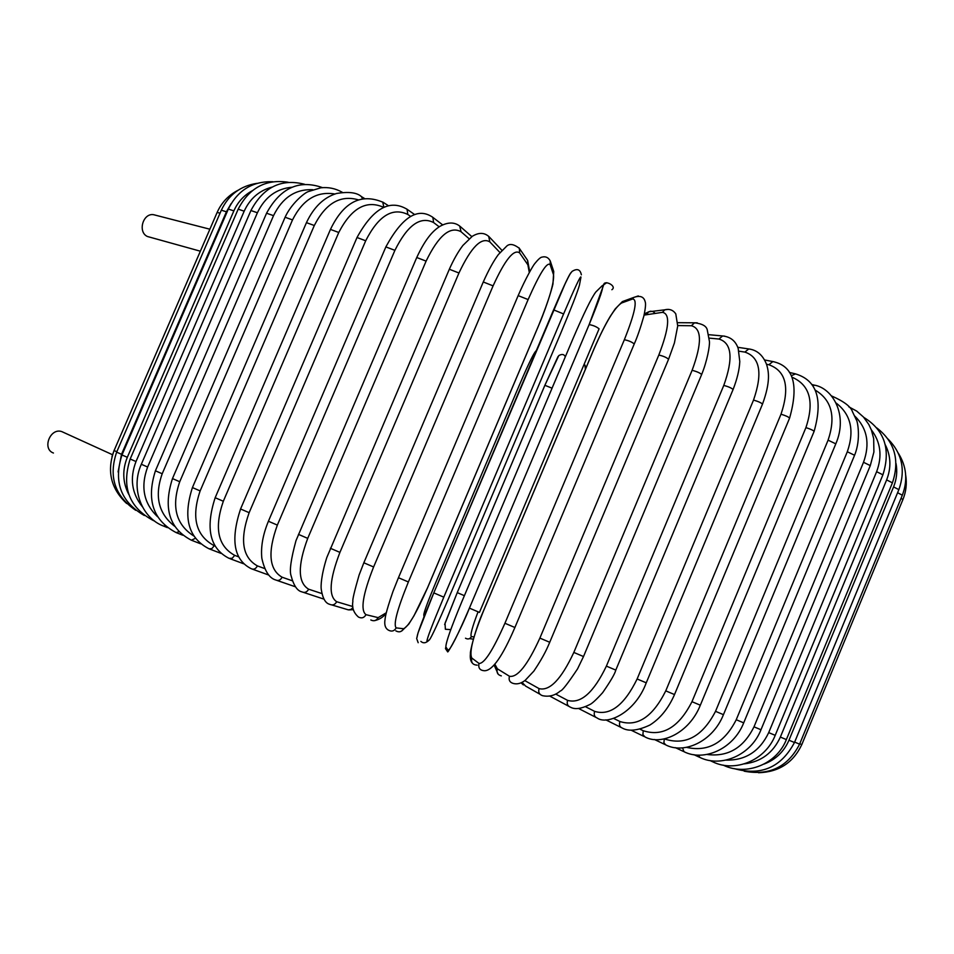 <?xml version="1.0" encoding="UTF-8"?>
<svg xmlns="http://www.w3.org/2000/svg" width="954" height="954" viewBox="0 0 954 954"><rect width="100%" height="100%" fill="white"/><g stroke="black" fill="none" stroke-linecap="round" stroke-linejoin="round"><path stroke-width="1.43" d="M53.436 453.019C41.845 449 50.133 427.571 61.736 431.578L63.99 432.603M200.28 251.176L147.453 236.509C137.483 232.132 142.909 212.861 153.594 214.698L155.836 215.282M814.752 385.261L812.462 385.488M828.084 440.164L835.799 443.837L723.454 714.665L715.524 711.326L828.084 440.164C836.038 416.659 831.721 399.953 815.121 390.067M664.342 738.897C685.377 745.801 702.43 736.607 715.524 711.326M723.442 714.677C712.662 741.902 683.636 754.387 665.701 744.871L663.889 742.737L664.33 738.909M847.307 451.755L854.569 455.261L743.703 722.858L736.238 719.733L847.307 451.755C854.641 430.671 850.908 414.418 836.109 403.017M686.51 747.352C707.856 752.181 724.432 742.975 736.238 719.733M743.703 722.87C733.209 749.439 703.527 761.721 684.006 751.704L682.515 747.853M706.986 754.471C727.866 757.166 743.536 747.948 753.994 726.829L863.513 462.285L870.286 465.612L873.9 452.029L873.673 438.578L871.407 430.063L868.784 424.435L863.477 417.041L856.716 411.102L848.774 406.809M863.513 462.285C870.155 443.777 867.269 428.382 854.844 416.123M870.286 465.612L760.982 729.75L753.994 726.829M760.982 729.774C750.762 755.723 720.628 767.803 699.807 757.404L698.59 755.103M876.619 471.693L882.903 474.818L775.208 735.331L768.709 732.612L876.619 471.693C882.45 456.06 880.673 442.084 871.288 429.753M726.054 760.111C745.503 760.517 759.73 751.347 768.709 732.612M775.208 735.343C765.263 760.708 734.866 772.633 713.02 761.948L712.185 760.827M886.636 479.91L892.419 482.831L786.37 739.577L780.36 737.072L886.636 479.91C891.358 467.746 890.929 456.06 885.324 444.85M744.43 763.856C761.137 761.781 773.11 752.849 780.36 737.072M786.358 739.588C776.663 764.416 746.183 776.174 723.621 765.323L723.287 765.132M893.576 486.91L898.859 489.64L794.479 742.51L788.97 740.221L893.576 486.91C896.653 479.302 897.475 471.538 896.056 463.62M764.142 764.035C775.697 759.622 783.973 751.68 788.97 740.221M897.595 492.717L902.329 495.209L799.595 744.156L794.646 742.105M901.053 498.31L902.913 499.562L801.813 744.573L799.762 743.75M478.037 611.884C472.206 627.219 470 635.471 471.407 636.616L473.995 636.926M585.374 369.341L584.909 364.977L585.923 368.029M465.492 638.214C467.973 639.585 469.94 639.061 471.407 636.616M469.642 638.655L473.363 639.156M444.636 624.548L457.24 592.613L544.865 385.309L557.995 356.581M544.865 385.309L552.068 388.171M565.317 356.808C564.148 354.184 561.966 353.791 558.77 355.615L544.889 385.273L457.24 592.625L464.395 595.69M457.24 592.625L445.029 623.272L445.375 629.27L450.777 629.616M536.255 350.833L535.087 351.99C532.475 355.687 527.121 366.968 519.048 385.821L435.978 582.047C428.036 601.032 423.981 611.979 423.803 614.877L424.411 615.759M535.087 351.99L536.47 350.321M423.803 614.877L424.005 616.785M114.277 450.109L216.713 213.398M217.13 212.444L220.052 213.171M116.817 451.767L114.098 450.538L217.154 212.396C221.543 202.57 228.507 195.2 238.023 190.275M221.34 210.19L226.408 211.8L121.528 454.295L116.65 452.148L221.364 210.13C228.626 194.807 240.527 185.875 257.043 183.335M231.095 203.655L226.408 211.8M121.528 454.295L118.069 471.944M228.328 209.069L233.861 210.882L127.323 457.312L121.981 454.963L228.352 209.009C237.725 190.216 252.548 181.117 272.844 181.713M252.035 190.872C243.842 195.415 237.784 202.081 233.861 210.882M127.323 457.312C122.172 470.06 122.649 482.426 128.754 494.399M238.178 209.164L244.176 211.18L136.005 461.545L130.185 458.993L238.202 209.105C249.244 187.783 265.916 178.839 288.215 182.262M271.985 187.115C259.285 190.514 250.02 198.539 244.176 211.18M136.005 461.545C129.589 478.312 131.7 493.349 142.337 506.669M154.059 520.645L153.439 520.586C129.028 507.588 121.289 487.053 130.185 458.993M250.914 210.536L257.401 212.754L147.631 467.019L141.323 464.264M291.948 187.234C276.35 188.677 264.83 197.192 257.401 212.754M147.631 467.019C140.381 486.826 143.684 503.39 157.553 516.71M165.149 525.773L163.539 526.071C141.562 517.891 130.352 488.376 141.323 464.276L250.95 210.464C263.459 187.056 281.323 178.326 304.564 184.277M266.56 213.219L273.524 215.652L162.204 473.756L155.419 470.799L266.595 213.147C280.476 187.843 299.115 179.34 322.512 187.64M312.769 189.703C295.466 188.975 282.384 197.633 273.524 215.652M162.204 473.756C154.309 496.152 158.447 513.646 174.654 526.262M178.923 531.724L176.204 532.618C153.105 520.49 146.177 499.884 155.419 470.811M285.091 217.25L292.52 219.897L179.734 481.734L172.471 478.574M334.902 193.996C316.835 191.027 302.704 199.66 292.52 219.897M342.224 192.35L341.627 191.933M179.734 481.734C171.243 506.502 175.93 524.581 193.793 535.969M195.415 538.318L191.396 540.214C169.335 528.731 163.015 508.184 172.471 478.586L285.127 217.178C291.089 203.917 304.219 192.899 308.333 191.587L320.854 187.795C328.379 186.996 335.426 188.439 341.997 192.148L342.343 192.338M306.437 222.652L314.307 225.502L200.137 490.916L192.422 487.566L306.472 222.58C313.747 207.161 323.764 197.466 336.5 193.495C348.604 191.468 356.927 192.517 361.471 196.643L361.029 196.381M358.561 199.899C340.518 194.616 325.767 203.154 314.307 225.502M362.472 198.754L361.471 196.643L364.368 198.396M200.137 490.916C191.158 517.462 195.856 535.731 214.245 545.712L215.067 546.034M214.245 545.712L211.848 548.645L209.069 548.812C188.284 538.128 182.739 517.712 192.422 487.566M330.466 229.413L338.765 232.478L223.319 501.255L215.175 497.714M383.746 207.388C366.503 199.601 351.513 207.96 338.765 232.478M383.89 207.328L382.709 202.033M223.319 501.255C214.066 528.063 217.87 546.105 234.72 555.371L238.655 556.85M234.72 555.371L232.168 558.305L229.103 558.364C209.868 548.622 205.217 528.409 215.163 497.726L330.501 229.33C343.678 201.914 361.244 192.923 383.21 202.355L388.564 205.814M357.011 237.51L365.704 240.766L249.137 512.68L240.563 508.971L357.046 237.427C373.121 208.318 389.792 198.933 407.072 209.272L406.499 208.878M410.602 216.391L407.799 214.459C392.452 207.078 378.416 215.842 365.704 240.766M407.799 214.459L407.072 209.272L414.74 214.614M249.137 512.68C239.585 539.714 242.34 557.458 257.401 565.901L264.473 568.489M257.401 565.901C255.827 568.822 253.824 569.788 251.391 568.775C233.909 560.129 230.308 540.202 240.563 508.983M385.869 246.907L394.908 250.342L277.352 525.094L268.408 521.242L385.905 246.812C402.314 216.773 417.971 206.958 432.854 217.369L432.234 216.892M439.174 226.802L433.629 222.568C420.404 215.831 407.501 225.084 394.908 250.342M433.629 222.568L432.854 217.369L442.596 224.834M277.352 525.094C267.49 552.306 269.088 569.681 282.122 577.218L292.294 580.783M282.122 577.218C280.5 580.175 278.365 581.093 275.718 579.984C269.267 578.148 264.64 570.897 261.837 558.257C260.692 546.976 262.875 534.645 268.408 521.242M416.743 257.508L426.104 261.122L307.725 538.378L298.459 534.371M469.118 238.738L461.068 231.75C450.169 225.752 438.518 235.543 426.104 261.122M461.068 231.75L459.685 226.026M307.725 538.378C297.541 565.734 297.851 582.667 308.643 589.202L321.844 593.555M323.871 599.1L303.67 592.446M308.643 589.202C306.973 592.207 304.708 593.09 301.869 591.862C297.278 590.872 293.677 585.506 291.089 575.763C289.312 570.874 290.946 559.199 295.967 540.703L416.791 257.413C426.366 236.878 433.76 230.498 439.544 226.563C447.855 221.841 454.796 221.853 460.353 226.599L471.813 236.628M449.334 269.243L458.957 272.999L339.922 552.39L330.382 548.276M499.968 252.548L489.843 241.899C481.448 236.759 471.157 247.122 458.957 272.999M489.843 241.899L488.663 236.294M339.922 552.39C329.416 579.841 328.343 596.286 336.702 601.736L352.825 606.541M352.92 607.686L350.917 609.415L348.389 609.868L331.944 604.967M336.702 601.736C334.961 604.8 332.588 605.647 329.559 604.276C325.374 603.166 322.607 598.17 321.248 589.298C320.806 586.471 320.973 576.037 326.793 557.565L449.382 269.135C453.663 259.548 458.17 251.641 462.905 245.428L472.302 236.294C478.944 232.239 484.608 232.454 489.283 236.938L501.935 250.342M483.284 281.979L493.087 285.866L373.61 566.974L363.844 562.777L483.32 281.871C488.651 269.958 493.671 260.847 498.37 254.551L506.037 246.812C509.042 243.27 513.49 243.795 519.37 248.386L518.964 247.802M529.279 272.439L527.884 264.83L519.656 252.929C513.896 248.744 505.048 259.726 493.087 285.866M519.656 252.929L519.37 248.386L527.3 259.929M373.61 566.974C362.77 594.473 360.23 610.369 366.002 614.674L378.154 617.632L386.275 612.778M527.884 264.83L527.61 260.394L529.697 271.675M378.154 617.632C376.365 620.708 373.92 621.495 370.82 619.969M366.002 614.674C364.178 617.834 361.673 618.633 358.489 617.071C353.648 612.873 351.787 607.65 352.885 601.39C352.324 600.09 354.399 591.325 359.086 575.095L363.844 562.788M518.189 295.633L528.122 299.568L408.372 581.964L398.45 577.719L518.225 295.466C525.272 279.081 533.119 265.403 534.848 263.507C538.235 259.309 540.632 257.175 542.039 257.115C545.652 256.173 548.383 257.461 550.243 260.967L550.148 264.711C547.131 261.563 539.785 273.19 528.122 299.568M408.372 581.964C397.21 609.451 393.155 624.763 396.208 627.887L403.566 628.734C408.55 626.551 416.576 612.802 427.654 587.521L538.938 324.73C549.361 299.294 554.214 282.634 553.535 274.776L550.148 264.711M553.535 274.776L553.63 271.127L550.243 260.967M403.566 628.734C401.634 631.953 399.046 632.657 395.803 630.844M396.208 627.887C394.229 631.19 391.569 631.906 388.23 630.045C385.309 628.269 384.223 624.834 384.987 619.73C385.38 617.572 384.844 615.151 392.929 591.587L398.45 577.719M553.594 309.847L563.599 313.949L443.801 597.168L433.784 592.875L553.594 309.847M443.801 597.168C432.317 624.608 426.7 639.287 426.975 641.207L429.419 639.919C431.816 636.604 438.435 622.223 449.286 596.799L560.594 333.566C571.243 308.166 577.516 292.055 579.424 285.222L580.962 277.113C580.747 275.086 574.964 287.369 563.599 313.949M553.618 309.788C563.599 286.415 569.443 273.965 571.148 272.462M417.196 636.986C416.791 635.006 422.312 620.315 433.784 592.887L565.09 283.839C570.087 273.548 569.55 274.788 572.006 271.449C577.11 268.205 580.223 269.314 581.368 274.8M579.424 285.222L579.817 283.135M589.131 324.598L589.143 324.598C593.328 325.35 596.644 326.757 599.088 328.832L479.445 612.408L469.416 608.127L589.131 324.598C600.185 297.863 604.49 284.96 602.034 285.878L595.797 292.031C591.432 297.851 583.824 313.413 572.96 338.73L461.676 602.105C451.063 627.637 445.792 642.602 445.864 646.979L448.13 650.282C450.538 649.519 457.634 635.471 469.404 608.127L589.143 324.598L603.691 284.9C603.977 279.367 617.536 286.14 611.86 289.718M606.804 282.682L602.034 285.878M598.552 289.312L595.797 292.031M448.13 650.282L447.724 651.928L445.47 648.589L445.864 646.979M624.345 339.731C628.805 340.65 632.097 342.069 634.231 343.989L514.898 627.505L504.928 623.26L624.345 339.731C635.066 312.852 637.821 299.282 632.585 298.996L621.459 303.05C614.531 307.76 605.528 322.714 594.449 347.936L483.332 611.335C472.957 636.974 469.106 652.536 471.789 658.021L479.003 663.435C484.227 663.853 492.86 650.473 504.928 623.26M638.309 295.931L633.539 297.505L632.585 298.996M626.718 300.009L622.39 301.595L621.459 303.05M483.296 611.299L594.39 347.96C600.126 334.914 605.385 324.432 610.166 316.513L615.223 308.905L622.39 301.595L633.539 297.505C639.979 295.191 643.855 296.599 645.166 301.702C645.941 303.61 645.488 308.44 643.819 316.215C640.575 327.651 637.391 336.881 634.291 343.869M477.25 665.141C472.707 664.902 470.882 662.529 471.789 658.021M514.898 627.505C502.603 656.221 492.502 670.626 484.62 670.745C479.957 670.507 478.085 668.062 479.003 663.435M658.82 355.031C663.471 356.116 666.715 357.535 668.563 359.288L549.731 642.28L539.881 638.095L658.82 355.031C669.195 328.069 670.412 313.842 662.481 312.34L644.081 315.094M668.396 309.37L664.723 309.823L662.481 312.34M494.899 664.27L497.368 668.802L509.448 676.255C517.414 677.841 527.562 665.117 539.881 638.095M655.064 313.234L653.132 311.624L650.688 311.195L648.78 311.791L646.609 314.248M501.315 675.873C497.702 674.895 496.39 672.534 497.368 668.802M549.731 642.292C547.858 646.55 544.674 655.016 533.858 671.103L525.213 680.309C521.218 683.398 517.306 684.471 513.49 683.505C509.794 682.504 508.446 680.095 509.448 676.255M692.103 370.319C696.885 371.535 700.069 372.942 701.643 374.54L583.502 656.543L573.831 652.429L692.103 370.319C702.12 343.309 701.882 328.45 691.376 325.743L677.745 325.576M697.255 322.822L694.536 322.81L691.376 325.743M524.807 680.607L539.093 688.621C549.707 691.304 561.286 679.248 573.831 652.429M539.94 694.226L525.642 686.093L521.993 682.36M583.502 656.555L577.54 668.897C567.845 683.481 562.121 690.827 560.392 690.934C555.037 695.502 549.063 697.088 542.48 695.669C539.213 694.524 538.08 692.175 539.093 688.621M723.788 385.392C728.653 386.728 731.742 388.111 733.066 389.554L615.795 670.102L606.386 666.119L723.788 385.392C733.471 358.382 731.849 342.939 718.934 339.04L709.275 338.121M724.658 336.142L722.619 335.963L718.934 339.04M555.753 694.107L567.594 700.367C580.712 704.088 593.638 692.676 606.386 666.119M615.795 670.125C614.925 673.739 610.536 681.263 602.642 692.676C596.274 699.735 591.909 703.73 589.56 704.672C581.224 708.822 574.88 709.681 570.54 707.224C567.57 706.067 566.593 703.778 567.594 700.367M753.529 400.072C758.406 401.491 761.387 402.85 762.484 404.15L646.252 682.825L637.129 678.974L753.529 400.072C762.878 373.121 759.98 357.13 744.847 352.086L738.921 351.179M750.345 349.188L748.795 348.961L744.847 352.086M585.541 706.747L594.64 711.374C610.083 716.049 624.25 705.256 637.129 678.974M646.24 682.837C635.304 712.566 607.376 725.434 597.192 718.028C594.473 716.907 593.626 714.689 594.64 711.374M613.792 718.493L619.933 721.522C637.487 727.055 652.763 716.836 665.761 690.863L781.004 414.203C785.834 415.682 788.684 416.993 789.578 418.162C799.023 384.772 793.454 365.919 772.859 361.578L768.841 364.738L766.539 364.285M774.064 361.804L764.703 359.98M781.004 414.203C790.019 387.336 785.965 370.856 768.841 364.738M789.578 418.162L674.514 694.56L665.761 690.863M674.514 694.584C668.432 708.428 660.204 718.589 649.853 725.064C637.761 730.704 628.507 731.67 622.103 727.962C619.635 726.912 618.919 724.766 619.933 721.522M805.915 427.607C810.661 429.121 813.38 430.397 814.084 431.435L700.331 705.209L691.972 701.691L805.915 427.607C814.513 401.694 809.851 384.879 791.927 377.164M795.588 373.873L791.283 375.733M640.146 729.238L643.234 730.728C662.66 737.001 678.902 727.318 691.972 701.691M700.319 705.221C689.229 733.173 661.086 745.849 645.011 736.941L642.901 734.663L643.234 730.728M811.735 384.486L814.012 385.07C832.651 387.944 848.356 414.966 835.799 443.837M664.95 744.514L654.384 739.481M854.617 455.153C861.379 438.53 857.264 420.201 856.37 419.903L852.518 411.83C850.956 406.702 843.944 401.384 831.494 395.91M683.41 751.43L675.36 747.65M699.342 757.19L693.88 754.662M882.939 474.71C890.941 449.298 884.549 430.182 863.775 417.375M712.662 761.781L709.836 760.493M892.455 482.736C899.98 460.055 894.733 441.774 876.726 427.869M898.906 489.545C905.728 470.191 902.102 453.353 888.031 439.031M734.127 768.602C761.03 776.162 781.135 767.469 794.467 742.522M902.365 495.126C907.969 480.303 906.574 466.244 898.167 452.947M744.192 771.19C769.473 775.9 787.932 766.897 799.595 744.168M902.937 499.479C906.109 491.656 907.027 483.583 905.704 475.271M758.513 772.74C778.822 772.108 793.251 762.711 801.813 744.573M521.242 366.586L427.189 588.678M112.5 454.712L61.736 431.578M209.797 229.187L153.594 214.698M111.964 456.572L114.218 450.073M126.655 503.497C110.831 488.639 106.645 470.99 114.098 450.538M135.73 510.318C114.754 495.937 108.386 476.547 116.65 452.16M144.352 515.506C120.776 501.899 113.323 481.722 121.981 454.963M153.713 520.693L154.62 521.063M163.909 526.214L167.379 527.61M176.669 532.809L182.739 535.206M191.981 540.441L200.65 543.816M209.797 549.099L221.018 553.38M230.021 558.698L243.711 563.802M252.512 569.18L268.551 574.976M277.125 580.473L295.335 586.758M353.23 609.689L349.009 609.892M386.12 613.422C383.198 617.131 379.358 619.54 374.588 620.66M553.749 271.496L552.962 283.66C553.535 282.813 547.834 304.111 538.95 324.777M427.678 587.509L538.915 324.861M427.678 587.521L413.976 615.795L408.717 624.19L401.861 630.904M429.133 640.074C426.08 643.163 423.314 643.604 420.857 641.386M418.186 642.71L416.659 638.512L418.114 632.693L433.796 592.899M447.724 651.928C448.642 651.856 460.603 630.308 469.416 608.127M483.296 611.311C474.758 630.546 469.726 652.93 470.417 653.621C469.952 658.057 470.584 661.194 472.29 663.018M668.611 359.169L674.406 342.987L677.722 325.982L675.778 313.854C673.047 309.967 669.362 308.631 664.723 309.823L648.78 311.791L644.355 313.89M494.16 665.141L498.215 674.263M701.691 374.421C707.26 360.803 709.8 345.861 709.454 341.58L707.343 330.358C706.771 326.244 702.502 323.728 694.536 322.81L677.805 322.679M521.027 682.814L523.376 684.912M733.113 389.435C737.18 378.965 739.398 369.675 739.791 361.542L738.181 348.472C735.653 340.936 730.466 336.774 722.619 335.963L708.75 334.687M568.644 706.21L550.029 696.241M762.532 404.031C770.796 381.361 768.626 371.464 766.658 364.631C763.009 355.234 757.047 349.999 748.795 348.961L737.752 347.292M595.713 717.265L578.637 708.512M620.935 727.377L605.79 719.841M814.132 431.315C823.23 398.999 816.743 379.787 794.658 373.658L789.423 372.454M644.069 736.488L631.119 730.192"/></g></svg>
